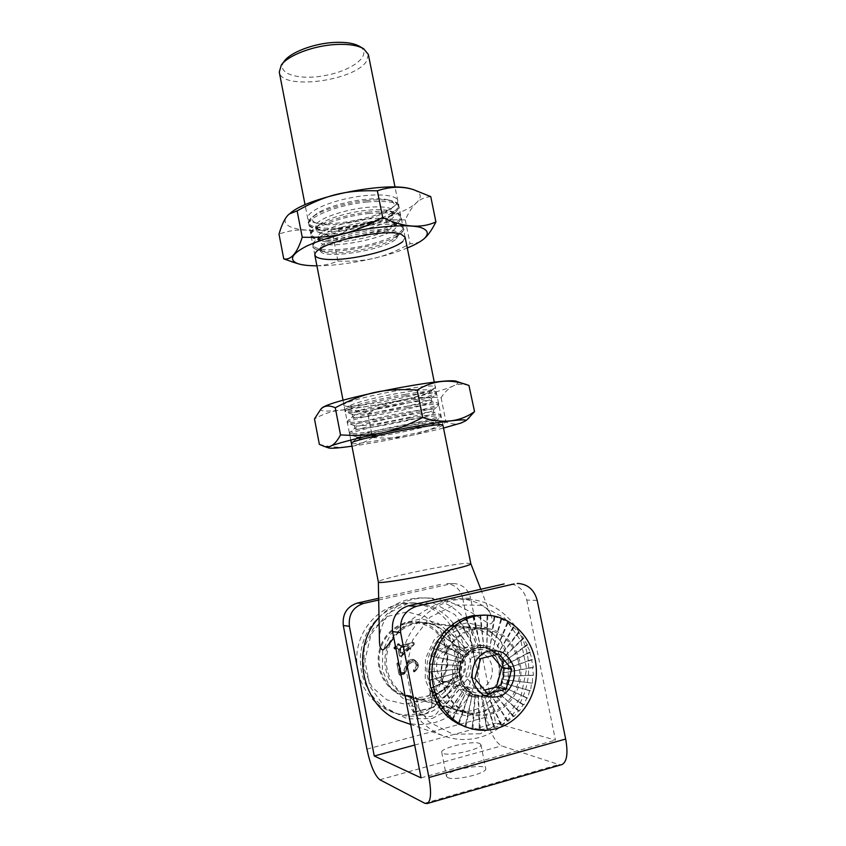 <?xml version="1.0" encoding="UTF-8"?>
<svg xmlns="http://www.w3.org/2000/svg" width="846" height="846" viewBox="0 0 846 846"><rect width="100%" height="100%" fill="white"/><g stroke="black" fill="none" stroke-linecap="round" stroke-linejoin="round"><path stroke-width="0.63" stroke-dasharray="4.23 3.17" d="M284.214 61.293C275.035 73.655 299.124 80.899 326.292 75.305C353.554 70.123 372.906 54.271 359.571 46.371M368.338 54.451L366.551 61.187C354.611 81.089 281.422 90.554 279.265 72.09M470.788 563.595L467.457 563.256C451.119 563.669 377.03 579.119 378.342 581.9L378.342 581.932M455.994 652.277C451.933 635.906 442.162 626.167 426.68 623.058C409.305 620.446 391.328 633.665 387.246 652.552C382.963 671.396 393.697 691.827 410.744 697.316C435.553 706.558 462.445 679.137 455.994 652.277M458.067 651.24L457.876 669.672C453.974 681.749 446.963 691.245 436.864 698.14L420.007 702.487L403.119 698.479L389.636 686.815L382.329 669.842L382.699 651.029L390.619 634.214L404.399 622.751L421.245 618.828L437.816 623.1C447.661 629.868 454.408 639.248 458.067 651.24M502.968 659.404C510.17 689.078 481.036 719.534 453.826 709.392C435.151 703.364 423.275 680.734 427.854 659.859C432.232 638.92 451.817 624.274 470.799 627.15C487.708 630.566 498.431 641.321 502.968 659.404M432.031 718.54L454.059 706.696L469.213 685.937L474.722 660.451L469.657 635.113L455.021 614.735L433.564 603.187L409.316 602.807L386.982 613.868L371.056 634.405L364.901 660.419L369.945 686.603L385.173 707.542L407.412 718.92L432.031 718.54M508.309 658.717L500.356 640.285L485.911 627.446L467.701 622.719L449.226 627.108L434.135 639.893L425.517 658.653L425.221 679.624L433.364 698.532L448.274 711.497L466.876 715.906L485.371 710.989L500.092 697.865L508.235 679.222L508.309 658.717M480.2 733.757L453.128 734.296L428.573 721.691L411.664 698.373L405.964 669.165L412.594 640.147L430.011 617.242L454.503 604.911L481.12 605.313L504.713 618.13L520.893 640.76L526.624 668.911L520.776 697.294L504.301 720.454L480.2 733.757M405.149 696.142C412.436 714.965 424.755 728.036 442.109 735.343C454.387 740.102 466.833 740.8 479.46 737.437C509.757 729.22 531.024 696.099 528.486 663.031C526.191 629.942 500.811 601.94 470.313 599.444C433.956 595.193 398.276 631.592 400.655 673.014M379.019 617.591C392.322 603.378 408.11 596.842 426.373 597.985C454.302 600.258 477.482 625.638 479.396 655.608C481.533 685.546 461.821 715.409 434.051 722.717C424.184 725.286 414.35 725.149 404.547 722.304M379.452 640.718C378.522 626.008 391.085 595.457 430.751 598.133C458.775 599.391 485.593 623.555 490.31 623.872C492.753 623.333 493.123 620.901 491.431 616.575C489.21 608.211 480.422 602.437 465.078 599.264C445.313 594.78 406.926 618.088 393.802 637.821M472.893 628.927L486.556 628.282C508.89 631.285 524.985 656.538 520.079 680.723C515.584 704.993 490.987 721.469 469.118 714.013C450.791 706.357 441.453 691.69 441.115 670.011C442.035 650.405 455.698 632.988 472.893 628.927M463.555 628.028C445.144 633.823 434.728 647.243 432.295 668.266C432.602 689.501 441.749 703.872 459.748 711.38C466.558 713.59 473.422 713.791 480.327 711.994C498.484 707.224 511.65 687.682 510.709 667.6C509.895 647.507 495.238 629.953 476.985 627.404L463.555 628.028M479.418 743.38L480.898 744.575C482.897 748.816 449.522 756.631 442.976 753.416L441.728 752.316C440.057 748.023 472.248 740.43 479.418 743.38M447.724 777.601C454.365 781.239 487.772 773.297 485.689 768.612C485.393 762.616 444.573 770.685 446.455 776.364L447.724 777.601M419.013 708.081L417.205 698.817L409.422 697.252C392.311 691.721 381.535 671.206 385.839 652.287C389.943 633.316 407.994 620.044 425.453 622.656C457.506 625.585 466.781 676.768 438.006 693.477L439.814 702.677C439.867 712.977 435.204 717.545 425.824 716.393C422.207 714.944 419.944 712.173 419.013 708.081L411.727 705.892C412.637 709.91 414.868 712.628 418.421 714.066C427.653 715.198 432.253 710.714 432.211 700.594L430.434 691.552L438.006 693.477M430.434 691.552C458.775 675.161 449.691 624.866 418.136 621.979C400.951 619.409 383.175 632.448 379.124 651.082C374.873 669.662 385.459 689.807 402.294 695.243L409.95 696.787L411.727 705.892M409.95 696.787L417.205 698.817M537.189 600.396L526.783 600.078C524.15 590.148 518.154 584.628 508.795 583.529M526.783 600.078L555.452 740.123L495.714 723.14L470.662 598.355L462.688 598.101L486.503 717.091C490.13 732.668 495.174 742.259 501.636 745.876L558.741 764.53L561.49 764.721M462.688 598.101C460.404 589.398 455.095 584.565 446.751 583.592L454.471 583.581C462.942 584.565 468.346 589.493 470.662 598.355M378.648 598.281L442.574 583.962M378.68 600.026L450.231 583.952M414.677 745.062L495.714 723.14M421.065 777.876L555.452 740.123M400.888 652.446L400.243 648.565L400.888 652.446L402.791 653.461L400.549 652.668L399.788 648.766L400.856 647L399.788 648.766M400.856 647L407.582 645.382L407.529 646.069L400.655 647.666L400.126 648.544M399.439 655.883L400.401 656.464L400.454 655.787L399.555 655.904L398.212 649.051L397.398 648.491L394.87 649.104L393.908 647.814L394.807 647.698L394.448 646.936L396.975 646.323L397.377 644.726L398.276 644.599L397.906 643.838L399.576 644.98L398.276 644.599L397.345 647.084L394.807 647.698L394.955 648.417L397.483 647.803L399.122 648.924L400.454 655.787L401.628 655.502L413.842 644.187L414.096 644.694L401.575 656.179L399.439 655.883L397.578 648.47L394.638 649.115M397.26 644.705L397.906 643.838L397.398 645.424L398.413 645.318M394.331 646.915L393.908 647.814L397.398 645.424M399.428 644.261L400.348 645.519L413.271 642.421L414.318 644.007L413.641 643.172L400.718 646.281L399.09 645.16M399.428 644.948L398.804 643.669M393.94 648.522L394.87 649.104L393.802 647.803M413.958 642.96L413.155 642.41L414.075 642.981L413.927 644.684L414.159 643.975M394.754 649.083L397.292 648.47M400.253 656.443L401.427 656.158M401.734 655.988L413.927 644.684M398.106 662.64L396.89 663.698L398.931 674.199L399.904 675.298L404.568 673.702L408.83 664.078L404.684 673.733L400.021 675.33L399.048 674.22L397.007 663.719L398.212 662.661L399.069 663.243L401.268 672.908L403.034 672.327L406.968 663.169C408.47 660.24 410.733 659.002 413.768 659.478C419.574 663.169 419.785 667.304 414.392 671.872L414.403 671.227L413.493 671.343L413.345 670.614L414.254 670.497L413.779 669.757C417.247 666.743 417.099 664.047 413.324 661.646L408.449 663.814C412.319 655.513 422.165 666.838 414.254 670.497L414.403 671.227C423.613 667.156 412.34 653.916 407.825 663.518L406.852 663.148L402.918 672.295L400.993 672.887L398.466 662.651M413.377 671.322L414.392 671.872L413.377 671.322L413.779 669.757L413.229 670.592M398.529 662.672L399.037 663.222M398.413 662.64L398.921 663.201M396.89 663.698L397.43 662.809M408.724 664.047L413.208 661.625C416.983 664.025 417.131 666.722 413.662 669.736M447.82 647.687L447.587 668.012L439.233 686.476L424.269 699.452L405.562 704.274L386.823 699.832L371.87 686.941L363.801 668.171L364.256 647.37L373.097 628.811L388.42 616.174L407.106 611.87L425.453 616.618L439.941 629.392L447.82 647.687M413.155 642.41L400.243 645.498L400.718 646.281M398.466 643.669L397.8 643.827M414.276 671.851C419.658 667.283 419.457 663.148 413.652 659.457C410.617 658.981 408.354 660.218 406.852 663.148M400.655 647.666L407.497 646.069L400.803 647.676L400.549 652.668M407.582 645.382C409.178 645.583 409.57 646.429 408.755 647.93L407.381 646.048M407.962 647.327L402.009 652.837M435.087 692.514L429.451 691.087L432.623 707.256L433.649 707.267C436.007 705.871 436.494 700.953 435.087 692.514C429.144 696.078 422.81 697.707 416.095 697.39C417.501 705.871 417.078 710.799 414.826 712.173L413.842 712.152L410.67 695.888L416.095 697.39M432.623 707.256L413.842 712.152M463.767 646.756C473.633 687.269 431.788 728.586 394.416 712.723C370.22 703.661 355.521 674.082 361.792 647.021C367.82 619.896 393.147 600.702 418.157 603.304C442.204 607.153 457.411 621.641 463.767 646.756M410.67 695.888L402.643 694.365C386.199 689.088 375.836 669.419 379.981 651.283C383.936 633.094 401.321 620.361 418.093 622.91C432.993 625.924 442.395 635.304 446.297 651.029C448.761 668.139 443.145 681.495 429.451 691.087M481.258 696.142C505.971 690.939 504.798 648.099 480.073 645.012C466.358 643.996 457.295 650.733 452.864 665.199C451.108 680.374 456.713 690.632 469.678 695.972L481.258 696.142M486.122 697.284L474.437 697.125C461.356 691.732 455.698 681.368 457.464 666.035C461.916 651.42 471.063 644.61 484.895 645.635C509.842 648.745 511.058 692.017 486.122 697.284M479.714 688.443C496.845 684.9 496.295 655.206 479.164 652.784C459.209 647.856 451.711 683.758 471.899 688.38L479.714 688.443M448.338 681.516C464.475 678.249 464.073 650.521 447.946 648.248C429.176 643.626 421.995 677.107 440.978 681.453L448.338 681.516M518.535 662.037C525.874 692.113 496.549 723.055 469.033 712.84C450.114 706.77 438.027 683.78 442.638 662.555C447.016 641.268 466.823 626.389 486.038 629.329C503.095 632.808 513.934 643.711 518.535 662.037M459.198 646.133C468.959 686.243 427.452 727.116 390.44 711.401C366.466 702.423 351.925 673.162 358.144 646.376C364.129 619.526 389.234 600.533 414.011 603.103C437.847 606.92 452.906 621.26 459.198 646.133M487.708 693.857L478.286 691.7L484.547 690.082M499.045 654.011L489.474 652.647L471.37 657.141L465.702 676.726L478.286 691.7M492.065 655.756L489.474 652.647M481.385 695.983L475.23 695.634L466.907 690.907L461.091 682.817L458.828 672.782L460.499 662.577L465.786 653.979L470.884 649.908L479.883 647.031L489.104 648.406L496.972 653.768L502.164 662.196L503.804 672.242L501.593 682.225L495.893 690.421L487.666 695.412L477.979 696.353L479.439 729.241L480.253 729.485L478.328 696.438M456.502 686.455L447.449 686.349C424.607 680.945 433.247 640.602 455.857 646.027C475.473 648.66 476.129 682.426 456.502 686.455M480.253 729.485L486.619 728.808L481.459 696.491M486.619 728.808L494.72 727.465L501.604 724.821L507.24 720.919L508.086 721.152L513.184 716.319L514.051 716.541L518.492 710.873L519.359 711.095L523.061 704.697L523.928 704.898L526.804 697.908L527.682 698.098L529.67 690.632L530.548 690.812L531.595 683.018L532.472 683.177L532.546 675.203L533.435 675.351L532.525 667.335L533.403 667.473L531.521 659.573L532.398 659.7L529.554 652.044L530.431 652.16L526.677 644.895L527.544 645.001L522.923 638.265L523.79 638.349L518.376 632.258L519.233 632.343L508.076 622.667L501.678 619.187L494.889 616.713L486.334 615.137M468.039 727.676L479.439 729.241M485.424 721.321L486.725 728.787M479.322 729.241L479.09 721.596M478.297 695.793L474.892 695.624L472.163 728.565M472.967 728.808L475.24 695.708M472.047 728.543L472.787 720.898M465.829 727.01L472.269 694.513L465.046 726.756M475.283 695.126L471.931 694.429M464.93 726.725L466.632 719.237M458.997 724.102L469.488 692.863L458.225 723.869M472.375 694.006L469.488 692.863M458.12 723.816L460.753 716.625M452.61 720.168L466.95 690.812L451.849 719.935M469.646 692.44L466.95 690.812M451.743 719.861L455.275 713.125M446.794 715.261L464.697 688.369L446.032 715.039M467.14 690.463L464.697 688.369M445.948 714.955L450.294 708.8M441.665 709.498L462.783 685.609L440.914 709.276M464.919 688.115L462.783 685.609M440.84 709.181L445.927 703.735M437.34 702.973L461.239 682.574L436.599 702.762M463.016 685.45L461.239 682.574M436.536 702.656L442.257 698.035M433.892 695.824L460.097 679.327L433.163 695.634M461.472 682.511L460.097 679.327M433.11 695.518L439.36 691.817M431.418 688.21L459.378 675.922L430.677 688.031M460.319 679.359L459.378 675.922M430.646 687.914L437.287 685.197M429.937 680.279L459.103 672.454L429.208 680.11M459.59 676.06L459.103 672.454M429.186 679.994L436.092 678.312M429.493 672.189L459.283 668.964L428.763 672.041M459.283 672.676L459.283 668.964M428.763 671.914L435.796 671.301M430.096 664.11L459.896 665.527L429.366 663.973M459.41 669.271L459.896 665.527M429.377 663.846L436.388 664.322M431.714 656.2L460.933 662.228L431.714 656.232M459.97 665.918L460.933 662.228M431.026 655.957L437.879 657.501M434.336 648.628L462.381 659.108L434.262 648.766M460.954 662.672L462.381 659.108M433.649 648.396L440.216 650.965M437.879 641.532L464.211 656.242L437.72 641.754M462.328 659.616L464.211 656.242M437.202 641.321L443.346 644.864M442.278 635.05L466.379 653.694L442.024 635.335M464.073 656.803L466.379 653.694M441.612 634.87L447.217 639.301M447.449 629.329L468.843 651.494L447.079 629.636M466.167 654.275L468.843 651.494M446.783 629.16L451.743 634.394M453.266 624.443L471.56 649.686L452.79 624.75M468.536 652.097L471.56 649.686M452.599 624.306L456.84 630.238M459.621 620.509L474.469 648.322L459.04 620.784M471.169 650.299L474.469 648.322M458.966 620.393L462.381 626.897M466.4 617.591L477.514 647.402L465.723 617.802M473.993 648.924L477.514 647.402M465.723 617.495L468.282 624.433M473.443 615.729L480.634 646.968L472.703 615.856M476.954 647.994L480.634 646.968M472.766 615.655L474.416 622.899M480.634 614.968L483.775 647L479.841 614.989M479.989 647.518L483.775 647M479.946 614.905L480.655 622.318M487.825 615.296L486.873 647.528L487.021 615.243M483.055 647.518L486.873 647.528M487.127 615.264L486.894 622.688M494.889 616.713L489.876 648.512L494.064 616.66M486.09 647.983L489.876 648.512M494.17 616.692L493.007 623.999M501.678 619.187L492.71 649.95L500.843 619.135M489.02 648.903L492.71 649.95M500.948 619.177L498.876 626.22M508.076 622.667L495.333 651.801L507.24 622.603M491.812 650.267L495.333 651.801M507.336 622.667L504.406 629.318M513.966 627.087L497.702 654.043L513.11 627.013M494.392 652.033L497.702 654.043M513.205 627.087L509.472 633.22M519.233 632.343L499.753 656.623L518.376 632.258M496.718 654.191L499.753 656.623M518.45 632.353L513.998 637.852M523.79 638.349L501.456 659.489L522.923 638.265M498.759 656.676L501.456 659.489M522.987 638.36L517.889 643.129M527.544 645.001L502.788 662.598L526.677 644.895M500.451 659.446L502.788 662.598M526.73 645.001L521.083 648.956M530.431 652.16L503.708 665.876L529.554 652.044M501.784 662.46L503.708 665.876M529.596 652.16L523.515 655.216M532.398 659.7L504.205 669.281L531.521 659.573M502.725 665.654L504.205 669.281M531.542 659.69L525.144 661.784M533.403 667.473L504.279 672.729L532.525 667.335M503.243 668.964L504.279 672.729M532.536 667.462L525.926 668.562M533.435 675.351L503.909 676.155L532.546 675.203M503.349 672.316L503.909 676.155M532.546 675.33L525.863 675.404M532.472 683.177L503.116 679.507L531.595 683.018M503.032 675.668L503.116 679.507M531.574 683.134L524.943 682.193M530.548 690.812L501.551 682.637L529.67 690.632M502.291 678.947L501.911 682.711M529.628 690.748L523.177 688.781M527.682 698.098L500.314 685.704L526.804 697.908M501.149 682.088L500.314 685.704M526.751 698.013L520.607 695.074M523.928 704.898L498.357 688.433L523.061 704.697M499.626 685.027L498.357 688.433M522.997 704.803L517.266 700.922M519.359 711.095L496.073 690.844L518.492 710.873M497.744 687.713L496.073 690.844M518.418 710.968L513.226 706.23M514.051 716.541L493.504 692.885L513.184 716.319M495.545 690.093L493.504 692.885M513.099 716.403L508.541 710.883M508.086 721.152L490.712 694.513L507.24 720.919M493.07 692.123L490.712 694.513M507.145 720.982L503.328 714.785M501.604 724.821L487.73 695.708L500.769 724.578M490.352 693.752L487.73 695.708M500.663 724.631L497.66 717.873M494.72 727.465L484.642 696.438L493.884 727.222M487.465 694.957L484.642 696.438M484.451 695.708L481.131 696.596M487.55 729.041L481.48 696.681M493.778 727.253L491.653 720.062M480.634 658.6L471.37 657.141M474.892 678.577L465.702 676.726M454.27 682.109C472.946 677.477 466.506 645.308 447.904 650.024C429.091 654.413 435.51 687.058 454.27 682.109M442.934 425.147L440.026 426.744C424.28 432.814 346.923 447.111 351.471 443.029L356.906 438.482C356.124 441.422 420.674 429.387 433.586 424.227L435.838 422.64C433.956 419.965 357.456 435.119 356.98 438.26M350.445 405.403C356.071 402.273 381.842 395.917 403.447 392.428C418.876 389.964 428.065 389.192 431.005 390.112L431.238 391.053L428.975 392.407C416.444 398.551 353.945 410.247 349.261 407.286L349.06 406.334L350.445 405.403M432.496 389.297L435.024 387.775C444.647 379.579 332.14 401.861 344.512 405.689C349.927 409.009 418.537 396.171 432.496 389.297M358.207 435.701C363.727 433.237 388.43 427.494 409.041 423.952C425.728 421.118 434.611 420.187 435.679 421.149L433.247 422.588C420.853 427.59 359.307 439.222 356.758 436.991L358.207 435.701M356.526 427.05L354.908 428.245C354.453 432.126 436.134 415.957 433.966 412.594L433.723 412.362C431.333 411.653 422.524 412.573 407.286 415.122C386.685 418.601 362.014 424.438 356.526 427.05M355.965 424.163C361.443 421.498 386.093 415.64 406.693 412.171C423.391 409.422 432.285 408.607 433.395 409.75L433.268 410.067C431.037 414.064 358.45 428.436 354.611 425.644L355.965 424.163M354.284 415.534L352.687 416.845C352.327 421.223 433.945 405.065 431.682 401.205L431.344 400.898C428.721 400.095 419.923 400.919 404.948 403.362C384.348 406.767 359.719 412.711 354.284 415.534M353.723 412.658C359.148 409.792 383.767 403.806 404.356 400.422C421.054 397.747 429.969 397.049 431.111 398.36L430.931 398.794C428.087 403.288 357.065 417.353 352.486 414.329L353.723 412.658M319.354 444.33C339.5 449.871 357.213 447.608 372.504 437.562L367.767 413.366C349.366 407.243 331.6 409.083 314.479 418.886M372.504 437.562C401.755 439.455 419.235 435.87 446.011 422.122C451.785 424.301 456.798 424.607 461.049 423.021L467.373 419.352M469.255 385.586C462.878 383.777 457.633 383.862 453.519 385.839C449.321 387.616 445.176 391.561 441.083 397.662C411.251 395.949 393.929 399.756 367.767 413.366M441.083 397.662L446.011 422.122M321.628 408.449L321.491 408.586C311.265 418.167 428.552 397.662 453.498 385.839C457.855 383.894 459.124 382.519 457.316 381.683M351.957 446.18C377.475 442.564 418.569 434.442 443.516 428.065M405.139 237.324L402.791 241.512M396.383 238.762L398.339 235.103L394.849 232.428C382.561 227.447 331.717 237.515 322.421 246.768L320.296 250.564C320.846 260.261 384.919 250.183 396.383 238.762M313.633 216.396L315.315 214.757C322.463 208.528 345.422 201.369 365.07 199.413C375.814 198.334 383.873 198.577 389.213 200.121C394.448 201.856 395.357 204.436 391.952 207.883L391.243 208.518C380.118 218.945 331.251 228.621 316.816 223.259C312.29 221.747 311.222 219.452 313.633 216.396M395.463 205.06C405.678 195.828 380.88 191.524 349.091 198.133C317.25 204.573 298.173 217.856 312.597 222.022C328.65 227.955 382.286 217.337 394.691 205.768L395.463 205.06M321.226 245.964C326.038 240.253 349.99 232.587 370.559 230.355C387.235 228.695 396.393 229.742 398.011 233.485L396.013 237.208C386.252 246.725 336.148 256.655 323.331 251.6L319.978 248.936L321.226 245.964M319.587 237.546L318.36 240.602C319.481 252.531 400.116 236.563 396.34 225.163L392.555 222.265C387.553 220.785 379.653 220.616 368.845 221.768C349.588 223.82 327.032 230.789 320.676 236.499L319.587 237.546M319.037 234.744C323.807 228.854 347.717 221.06 368.274 218.903C384.962 217.327 394.13 218.48 395.78 222.392L393.58 226.453C383.481 236.15 334.678 245.816 321.48 240.729L317.81 237.832L319.037 234.744M317.398 226.337L316.193 229.509C317.409 241.893 397.98 225.945 394.109 214.08L389.964 210.94C384.898 209.448 377.105 209.248 366.572 210.337C347.579 212.293 325.361 219.199 318.752 225.036L317.398 226.337M316.859 223.545C321.586 217.464 345.454 209.565 366.011 207.482C382.688 205.969 391.878 207.238 393.559 211.31L391.138 215.719C380.721 225.575 333.197 234.987 319.651 229.879L315.653 226.739L316.859 223.545M294.641 262.662C309.752 267.315 324.177 266.786 337.924 261.065L333.303 237.483C314.606 228.748 296.512 227.627 279 234.131M337.924 261.065C366.625 262.038 383.788 258.009 410.067 243.722C415.344 243.838 419.902 242.273 423.73 239.037M430.762 196.621C424.935 197.118 420.155 199.18 416.444 202.807C412.647 206.244 408.925 211.944 405.266 219.897C376.005 219.103 359 223.355 333.303 237.483M405.266 219.897L410.067 243.722M290.294 213.203L290.051 213.393C274.982 225.713 295.931 232.798 329.866 229.573C363.611 226.548 404.018 214.292 416.422 202.797C422.693 196.811 421.213 192.296 411.991 189.25L411.558 189.123M316.912 265.824C342.81 265.94 383.386 257.935 407.286 247.984M432.211 700.594L439.814 702.677M366.931 749.133L486.503 717.091M424.703 803.245L558.741 764.53M379.843 779.737L501.636 745.876M401.406 653.006L401.004 652.467L402.114 652.858L408.079 647.338L407.656 646.048M408.755 647.93L402.791 653.461M397.483 647.803L397.578 648.47M399.122 648.924L398.106 649.03M397.345 647.084L396.869 646.312M407.825 663.518L403.891 672.676L401.639 673.68L400.412 672.845L398.582 663.433L397.906 663.602L399.947 674.103L400.771 674.664L404.293 673.479L408.449 663.814M403.891 672.676L402.918 672.295M403.161 673.31L402.675 672.507M401.639 673.68L401.163 672.887M403.605 674.558L403.806 673.902M400.57 675.309L400.771 674.664M398.931 674.199L399.947 674.103M484.938 692.916C505.612 688.591 504.787 652.689 484.102 649.929C460.224 644.166 451.256 687.121 475.389 692.821L484.938 692.916M486.186 695.253C476.182 697.115 466.389 691.996 461.451 682.267C459.219 675.224 459.293 668.192 461.652 661.17C465.3 654.846 470.334 650.5 476.742 648.121C486.714 646.418 496.327 651.579 501.192 661.17C503.402 668.107 503.37 675.066 501.096 682.045C497.543 688.369 492.573 692.768 486.186 695.253M410.395 419.415C379.748 424.618 345.189 433.448 349.916 434.675L349.916 434.675C353.84 437.678 438.852 420.843 441.052 416.623L441.052 416.623C441.453 415.005 431.227 415.936 410.395 419.415M410.099 417.935C382.646 422.598 350.508 430.498 349.525 432.697L349.525 432.697C343.91 438.365 448.317 417.702 440.618 414.656L440.618 414.656C437.974 413.863 427.801 414.963 410.099 417.935M408.036 407.592C377.083 412.721 342.408 421.911 347.791 423.338L347.791 423.338C352.602 426.638 435.796 410.162 438.704 405.34L438.704 405.34C439.402 403.415 429.186 404.166 408.036 407.592M407.751 406.112C380.594 410.617 348.795 418.611 347.357 421.16L347.357 421.16C340.801 427.748 447.143 406.693 438.217 403.172L438.217 403.172C435.309 402.273 425.147 403.256 407.751 406.112M405.689 395.78C374.408 400.845 339.637 410.416 345.686 412.034L345.686 412.034C351.354 415.608 432.75 399.492 436.346 394.088L436.346 394.088C437.361 391.846 427.145 392.407 405.689 395.78M405.403 394.31C378.553 398.656 347.082 406.746 345.21 409.633L345.21 409.633C337.681 417.152 445.99 395.706 435.806 391.687L435.806 391.687C432.634 390.704 422.492 391.571 405.403 394.31M371.701 224.941C335.386 228.674 300.224 245.361 317.134 249.739L317.134 249.739C332.15 255.598 389.572 244.23 401.025 233.126L401.025 233.126C407.582 225.544 397.81 222.815 371.701 224.941M371.415 223.503C349.028 225.903 322.781 234.004 315.516 240.55L315.516 240.55C304.518 249.782 330.226 252.658 360.185 246.577C390.196 240.793 412.689 228.357 398.847 224.053L398.847 224.053C393.115 222.35 383.968 222.16 371.415 223.503M369.416 213.446C332.732 217.084 297.623 234.363 315.346 238.9L315.346 238.9C330.797 244.801 386.717 233.718 398.561 222.424L398.561 222.424C405.562 214.44 395.854 211.447 369.416 213.446M369.131 212.008C347.05 214.302 321.184 222.318 313.633 229.023L313.633 229.023C301.969 238.688 327.814 242.051 358.07 235.907C388.388 230.059 410.818 217.136 396.203 212.674L396.203 212.674C390.387 210.971 381.366 210.749 369.131 212.008M367.132 201.972C330.067 205.493 295.043 223.407 313.58 228.092L313.58 228.092C329.422 234.014 383.883 223.228 396.087 211.754L396.087 211.754C403.553 203.368 393.898 200.1 367.132 201.972M366.847 200.534C345.073 202.723 319.598 210.654 311.762 217.496L311.762 217.496C299.431 227.606 325.403 231.466 355.965 225.237C386.59 219.357 408.946 205.927 393.538 201.306L393.538 201.306C387.658 199.603 378.765 199.349 366.847 200.534M281.855 64.349L281.316 65.036M363.124 48.423L363.664 48.74M442.923 425.126L434.294 382.233M405.128 237.271L395.029 187.061M350.762 440.047L343.042 400.274M314.839 255.143L305.057 204.806M410.744 697.316L453.826 709.392M426.68 623.058L470.799 627.15M470.313 599.444L465.078 599.264M430.751 598.122L426.373 597.985M442.109 735.343L410.659 724.43M480.792 589.271L491.431 616.575M459.748 711.38L469.118 714.013M476.985 627.404L486.556 628.282M441.728 752.316L446.455 776.364M480.898 744.575L485.689 768.612M402.294 695.243L409.422 697.252M418.136 621.979L425.453 622.656M418.421 714.066L425.824 716.393M518.862 583.518L517.17 583.518M454.471 583.581L446.751 583.592M414.117 643.002L414.096 644.694L401.892 656.01L400.126 656.475M414.106 642.981L413.483 642.41M413.874 671.872L414.434 671.872C419.828 667.283 419.605 663.158 413.768 659.478L413.652 659.457M400.993 672.887L399.069 663.243M399.904 675.298L404.726 673.733L408.872 664.068L413.208 661.625M414.826 712.173L433.649 707.267M484.895 645.635L480.073 645.012M474.437 697.125L469.678 695.972M440.978 681.453L471.899 688.38M447.946 648.248L479.164 652.784M486.038 629.329L418.093 622.91M469.033 712.84L402.643 694.365M418.157 603.304L414.011 603.103M394.416 712.723L390.44 711.401M455.857 646.027L484.102 649.929C476.383 648.819 469.964 651.642 464.835 658.41C462.413 663.338 460.668 663.528 461.038 675.647C463.111 684.245 467.891 689.976 475.389 692.821L447.449 686.349M487.455 615.254L490.12 615.423M435.838 422.64L442.754 424.956M431.238 391.053L435.024 387.775M349.261 407.286L344.512 405.689M356.758 436.991L349.916 434.675L349.525 432.697L355.024 427.949M435.605 421.382L441.052 416.623L440.618 414.656L433.723 412.362M354.358 425.401L354.908 428.245M433.395 409.75L433.966 412.594M354.611 425.644L347.791 423.338L347.357 421.16L352.856 416.433M433.268 410.067L438.704 405.34L438.217 403.172L431.344 400.898M352.137 414.001L352.687 416.845M431.111 398.36L431.682 401.205M352.486 414.329L345.686 412.034L345.21 409.633L349.06 406.334M430.931 398.794L436.346 394.088L435.806 391.687L431.005 390.112M356.578 436.811L356.906 438.482M435.679 421.149L436.018 422.82M321.491 408.586L320.835 409.147M465.776 384.444L468.938 385.469M322.421 246.768L317.229 250.871M394.849 232.428L401.194 234.247M391.243 208.518L394.691 205.768M316.816 223.259L312.597 222.022M323.331 251.6L317.134 249.739C311.275 247.857 310.736 244.801 315.516 240.55L320.676 236.499M396.013 237.208L401.025 233.126C405.678 229.171 404.959 226.146 398.847 224.053L392.555 222.265M317.81 237.832L318.36 240.602M395.78 222.392L396.34 225.163M321.48 240.729L315.346 238.9C308.853 234.892 308.536 235.653 313.633 229.023L318.752 225.036M393.58 226.453L398.561 222.424C402.939 216.269 403.553 216.84 396.203 212.674L389.964 210.94M315.653 226.739L316.193 229.509M393.559 211.31L394.109 214.08M319.651 229.879L313.58 228.092C306.516 223.672 306.21 224.772 311.762 217.496L315.315 214.757M391.138 215.719L396.087 211.754C400.824 204.996 401.564 205.895 393.538 201.306L389.213 200.121M319.978 248.936L320.296 250.564M398.011 233.485L398.339 235.103M290.051 213.393L289.279 213.985M411.991 189.25L413.599 189.684"/><path stroke-width="1.27" d="M363.124 48.423L359.571 46.371C354.051 43.199 345.538 41.888 334.043 42.448C313.591 43.463 290.22 52.431 284.214 61.293L281.855 64.349M305.057 204.806L279.265 72.09L281.316 65.036C287.83 55.424 313.411 45.621 335.809 44.5C348.383 43.876 357.668 45.293 363.664 48.74L368.338 54.451L395.029 187.061M378.342 581.9L378.342 581.932C375.836 586.056 474.363 566.545 470.799 563.626L480.792 589.271M400.655 673.014L405.149 696.142M404.547 722.304L399.904 720.697C361.485 707.14 349.768 647.973 379.019 617.591M393.802 637.821C387.225 646.577 383.407 650.553 382.329 649.749C380.478 648.935 379.526 645.953 379.452 640.782L379.452 640.718M517.17 583.518L518.862 583.518C528.39 584.639 534.492 590.275 537.189 600.396L565.667 739.034C568.205 753.352 566.957 761.865 561.945 764.583L427.198 803.552L424.703 803.245L379.843 779.737C374.715 775.549 370.411 765.344 366.931 749.133L343.296 625.543L349.409 626.294L374.26 755.996L421.065 777.876L392.586 631.613L400.644 632.597C399.323 619.135 404.652 610.357 416.613 606.275L408.301 605.821C396.552 609.829 391.317 618.426 392.586 631.613M514.104 583.941L416.613 606.275M400.644 632.597L428.933 777.516C431.545 792.459 430.963 801.141 427.198 803.552M349.409 626.294C348.319 614.587 353.068 606.952 363.653 603.399L357.329 603.061L378.648 598.281M363.653 603.399L378.68 600.026M357.329 603.061C346.913 606.55 342.228 614.037 343.296 625.543M374.26 755.996L414.677 745.062M408.301 605.821L504.11 583.941M514.188 668.541C515.69 679.211 511.143 689.702 502.577 695.148C496.38 697.664 490.162 697.717 483.933 695.327C478.318 691.51 474.447 686.138 472.343 679.222C470.862 668.403 475.579 657.881 484.219 652.552C490.437 650.151 496.623 650.162 502.767 652.604C508.287 656.411 512.094 661.731 514.188 668.541M499.045 654.011L480.634 658.6L474.892 678.577L487.708 693.857L506.12 689.046L511.703 669.175L499.045 654.011M506.12 689.046L496.391 687.005L501.9 667.526L492.065 655.756M484.547 690.082L496.391 687.005M511.703 669.175L501.9 667.526M496.19 728.618C520.618 722.019 537.993 695.391 536.301 668.425C534.799 641.437 514.696 618.215 490.12 615.423C464.835 612.303 439.095 632.057 433.237 660.144C427.114 688.168 442.595 718.677 467.352 727.433C476.869 730.796 486.482 731.187 496.19 728.618M486.334 615.137L472.766 615.655L465.723 617.495L458.86 620.446L452.599 624.306L453.266 624.443L446.783 629.16L447.449 629.329L441.612 634.87L442.278 635.05L437.139 641.437L437.879 641.532L433.596 648.512L434.336 648.628L430.984 656.084L431.714 656.2L429.377 663.846L430.096 664.11L428.763 672.041L429.493 672.189L429.186 679.994L429.937 680.279L430.646 687.914L431.418 688.21L433.11 695.518L433.892 695.824L436.599 702.762L440.914 709.276L446.032 715.039L451.743 719.861L458.225 723.869L468.039 727.676M431.714 656.232L430.984 656.084M434.262 648.766L433.596 648.512M437.72 641.754L437.139 641.437M351.471 443.029C351.682 439.613 440.967 421.932 442.754 424.956L442.934 425.147M422.662 417.501C392.703 432.962 373.149 436.991 340.515 434.886C335.344 444.774 329.75 448.56 323.711 446.233L319.354 444.33L314.479 418.886L320.835 409.147C324.325 405.52 329.136 405.054 335.259 407.751C364.467 392.459 383.809 388.155 417.173 390.038C433.702 380.034 450.96 378.511 468.938 385.469L474.553 411.611C459.917 421.985 442.617 423.952 422.662 417.501L417.173 390.038M467.373 419.352L474.553 411.611M340.515 434.886L335.259 407.751M465.776 384.444L457.316 381.683C450.569 375.772 326.535 400.221 321.628 408.449M443.516 428.065L461.028 423.032L465.734 420.79C468.652 417.924 435.986 422.08 396.129 429.99C356.261 437.868 324.684 446.424 328.671 447.925C330.712 448.676 338.485 448.094 351.957 446.18M402.791 241.512C395.008 248.269 368.592 256.158 346.025 258.675C323.341 261.298 309.012 257.882 317.229 250.871C327.814 240.264 387.172 228.505 401.194 234.247L405.139 237.324M423.73 239.037L424.449 238.424C428.076 235.347 431.904 229.848 435.912 221.938C420.79 228.811 403.056 227.32 382.688 217.464C353.332 233.591 334.191 238.191 302.234 237.229C297.242 253.07 291.077 260.282 283.759 258.887L294.641 262.662M283.759 258.887L279 234.131C282.014 223.767 285.44 217.052 289.279 213.985L297.126 210.866C325.752 194.929 344.703 190.075 377.348 190.784C390.228 186.48 402.305 186.109 413.599 189.684L430.762 196.621L435.912 221.938M382.688 217.464L377.348 190.784M302.234 237.229L297.126 210.866M411.558 189.123C387.976 180.896 308.494 196.684 290.294 213.203M407.286 247.984C414.646 244.949 420.145 241.956 423.761 239.016L424.406 238.456C429.408 233.411 427.822 229.657 419.658 227.172C407.233 224.476 382.773 225.797 356.737 230.789C336.75 235.008 320.169 240.042 307.003 245.9C291.637 253.853 288.497 259.743 297.581 263.571C302.054 265.062 308.504 265.813 316.912 265.824M428.933 777.516L565.667 739.034M470.799 563.626L442.923 425.126M434.294 382.233L405.128 237.271M379.452 640.782L378.342 581.932L350.762 440.047M343.042 400.274L314.839 255.143M410.659 724.43L399.904 720.697M464.116 726.428L467.352 727.433M465.734 420.79L469.022 417.913M328.671 447.925L323.711 446.233M297.581 263.571L291.532 261.7"/></g></svg>
